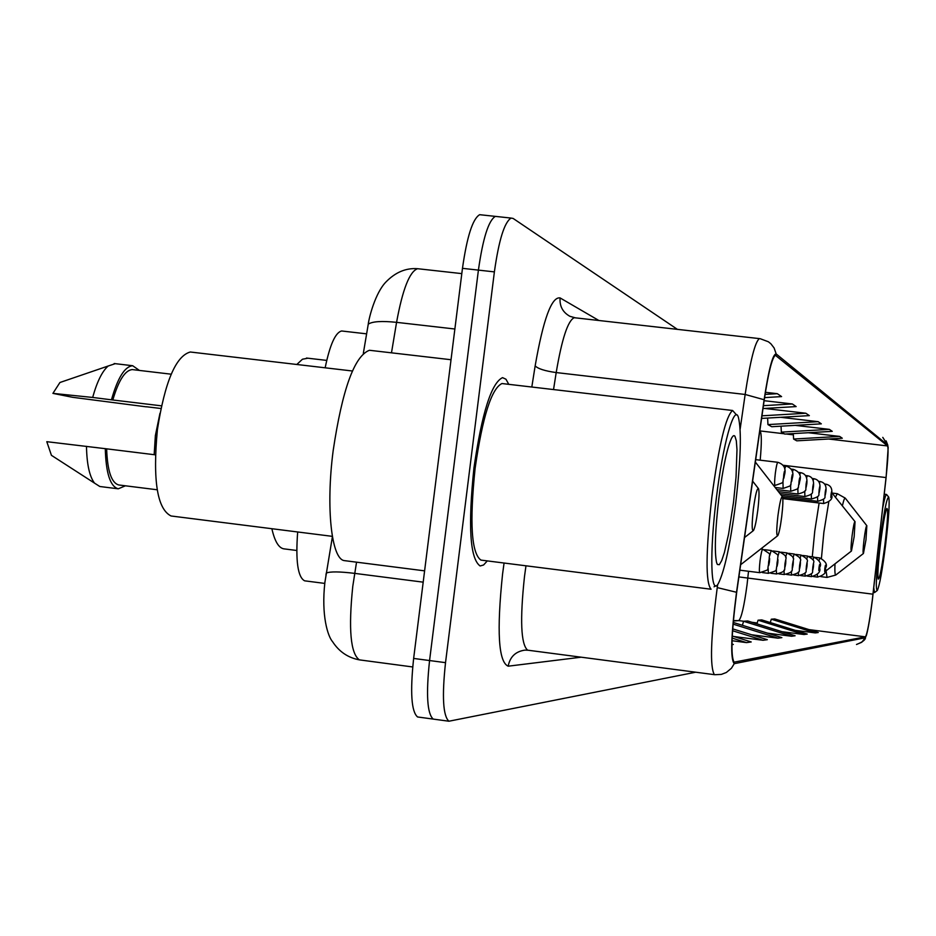 <?xml version="1.0" encoding="UTF-8"?>
<svg xmlns="http://www.w3.org/2000/svg" width="936" height="936" viewBox="0 0 936 936"><rect width="100%" height="100%" fill="white"/><g stroke="black" fill="none" stroke-linecap="round" stroke-linejoin="round"><path stroke-width="1.4" d="M325.155 367.801C329.928 344.705 335.439 332.432 341.663 330.981L342.623 331.087M305.218 580.882L304.633 580.823C297.812 577.255 295.495 560.98 297.671 531.964M481.502 214.894L479.665 214.695C472.715 218.685 466.982 236.562 462.466 268.339L413.642 658.441C410.05 692.184 411.36 711.699 417.573 716.964L418.79 717.128M497.156 216.579L495.366 216.38C488.569 220.393 482.917 238.306 478.413 270.106L429.565 660.547C425.962 694.325 427.179 713.84 433.239 719.094L434.421 719.257M508.786 384.333L505.955 379.22L502.55 377.641C491.423 382.882 481.888 412.998 473.944 467.965C467.918 526.067 469.966 558.733 480.121 565.976L483.584 564.993L487.293 560.91L483.584 564.993L480.121 565.976C469.966 558.733 467.918 526.067 473.944 467.965C481.888 412.998 491.423 382.882 502.55 377.641L505.955 379.22L508.786 384.333M872.258 600.432C869.439 622.206 867.145 634.339 865.39 636.843L734.07 662.162C730.583 656.031 731.449 632.83 736.655 592.546L764.221 400.081C768.362 372.68 772.071 357.751 775.359 355.27L887.574 445.945C888.545 448.332 888.042 458.874 886.041 477.559L872.258 600.432M872.317 600.432L886.111 477.442L888.17 447.654L887.679 445.033L776.201 353.96C772.832 353.703 768.807 368.959 764.115 399.73L736.527 592.277C731.004 635.357 730.244 659.155 734.257 663.671L865.285 637.755L866.432 635.287C868.269 628.536 870.234 616.918 872.317 600.432M479.665 214.695L495.366 216.38C488.569 220.393 482.917 238.306 478.413 270.106L429.565 660.547C425.962 694.325 427.179 713.84 433.239 719.094L417.573 716.964M677.395 329.355L513.139 218.451L511.091 218.076C504.445 222.113 498.876 240.037 494.383 271.885L445.524 662.653C441.897 696.466 443.032 715.981 448.917 721.223L695.694 672.212M731.94 644.658L733.321 644.471L731.952 644.038M751.585 634.772L778.038 638.177L781.876 637.638L733.204 622.428M767.578 633.169L791.622 636.258L795.109 635.766L747.677 620.966L743.593 621.27L742.365 625.295M782.075 631.706L804.012 634.514L807.206 634.07L761.787 619.913L758.066 620.194L756.943 623.856M795.249 630.337L815.35 632.923L818.286 632.502L774.727 618.942L771.311 619.199L770.281 622.557M732.046 640.739L746.518 642.611L751.21 641.956L732.245 636.012M733.824 636.503L763.074 640.282L767.309 639.686L732.689 628.863M761.6 418.415L809.336 415.619L805.861 413.244L764.653 408.447M818.158 421.68L767.953 424.593L771.732 426.722L821.317 423.844L818.158 421.68L780.706 417.304M829.366 429.367L781.338 432.139L784.789 434.082L832.256 431.344L829.366 429.367L795.19 425.353M839.639 436.41L793.599 439.042L796.77 440.833L842.283 438.224L839.639 436.41L808.318 432.724M764.583 397.613L781.583 396.595L777.348 393.693L765.402 392.301M763.015 408.541L796.15 406.587L792.324 403.966L764.139 400.69M763.074 640.282L732.56 630.735M778.038 638.177L733.063 624.125M791.622 636.258L743.593 621.27M804.012 634.514L758.066 620.194M815.35 632.923L771.311 619.199M746.518 642.611L732.151 638.106M792.324 403.966L763.425 405.674M805.861 413.244L761.974 415.818M767.953 424.593L767.625 418.064M781.338 432.139L781.033 426.184M793.599 439.042L793.318 433.59M777.348 393.693L765.075 394.419M879.828 542.974C876.236 574.049 875.406 589.879 877.313 590.464C879.547 585.749 882.32 570.457 885.643 544.588C888.767 518.135 889.797 502.328 888.744 497.156C886.778 497.297 883.806 512.565 879.828 542.974M873.768 587.855L874.516 592.57L877.055 590.663M884.965 544.389C887.691 520.884 888.311 508.891 886.837 508.423C885.175 511.969 883.081 523.552 880.554 543.173C878.19 563.25 877.395 575.23 878.179 579.103C879.7 578.986 881.958 567.403 884.965 544.389M888.568 496.934L886.544 494.454C885.678 494.617 884.403 499.122 882.695 507.944M864.08 539.323C863.004 548.671 862.793 553.387 863.437 553.48L865.975 539.85L866.841 525.704C866.198 525.658 865.273 530.197 864.08 539.323M852.052 536.035C850.918 545.98 850.719 550.976 851.456 551L854.17 536.609L855.048 521.668C854.334 521.551 853.339 526.336 852.052 536.035M777.933 515.736C776.389 529.682 776.353 536.305 777.816 535.626C779.091 533.087 780.39 526.804 781.7 516.766C782.917 506.306 783.186 499.684 782.531 496.911C781.303 496.01 779.77 502.293 777.933 515.736M159.962 413.302L155.364 435.638L154.171 454.685M753.386 509.008C751.713 524.406 751.772 531.554 753.538 530.478C754.989 527.576 756.417 520.825 757.797 510.214C759.096 499.11 759.353 491.962 758.593 488.779C757.165 487.492 755.434 494.231 753.386 509.008M271.873 528.711C274.669 541.137 278.624 547.841 283.713 548.824L284.205 548.882M307.874 358.207L302.457 359.225L296.806 364.49M716.414 497.648C709.394 552.802 710.705 597.601 718.357 583.479C724.546 571.065 730.337 544.237 735.719 502.995C740.797 459.412 741.686 430.841 738.387 417.28C734.292 403.65 722.838 444.46 716.414 497.648M736.55 414.94L732.619 410.495C725.891 415.888 718.977 444.729 711.875 497.016C705.744 552.17 705.475 582.906 711.091 589.235L481.244 560.137M503.123 383.678L501.977 383.538C491.517 388.428 482.578 416.66 475.125 468.222C469.462 522.721 471.405 553.34 480.94 560.102M371.323 350.497L369.439 350.275C354.416 355.914 342.319 389.364 333.169 450.625C325.693 507.862 331.519 559.74 344.542 560.641L345.185 560.722M191.868 352.193L190.3 352.006C175.816 355.961 164.853 381.853 157.4 429.671C152.626 480.32 157.178 509.09 171.066 515.982L332.35 536.351M733.496 502.386L736.035 477.126L736.983 449.643L736.316 440.786L734.912 436.176L733.953 435.603L732.853 436.211L731.636 438.013C727.12 447.747 722.861 467.86 718.86 498.326C715.116 530.63 714.367 552.088 716.613 562.676L717.374 564.466L719.328 564.7L721.726 560.559L724.429 552.404L728.606 533.976L733.496 502.386M133.275 369.697L132.315 369.591C125.143 370.153 118.638 380.285 112.811 399.988L161.483 405.838M160.91 408.494L146.297 406.739M64.432 380.964L59.927 382.508L52.919 393.377L72.598 397.297L146.297 406.844M115.257 363.671L108.178 366.011C102.211 371.218 97.04 381.701 92.664 397.449L112.811 399.988M52.919 393.377L92.664 397.449M139.417 370.434L132.678 365.73C124.804 366.432 117.737 377.758 111.478 399.707M155.376 454.837L106.634 448.835C107.429 470.983 111.478 483.023 118.813 484.977L157.201 489.774M106.634 448.835L46.8 441.687L51.433 455.329L54.85 457.529M86.486 446.32C86.814 464.209 89.493 476.482 94.501 483.116L99.801 486.498L118.275 488.814L125.447 485.796M105.288 448.625C105.932 473.195 110.261 486.58 118.275 488.814M356.534 562.173L352.767 586.404C348.344 629.168 350.555 653.656 359.389 659.868L360.477 660.02M423.189 582.157L354.662 573.37C339.686 571.557 330.221 571.451 326.278 573.043L325.927 575.102M413.642 658.441L445.524 662.653M462.466 268.339L494.383 271.885M419.246 268.889L417.585 268.702C409.594 271.487 402.597 289.364 396.571 322.347L454.873 329.004M363.332 353.352L368.257 324.16C372.329 321.422 381.771 320.814 396.571 322.347L391.482 352.837M461.799 273.616L417.585 268.702C405.92 267.836 395.343 272.294 385.854 282.075C375.324 292.933 369.03 317.515 368.257 324.16L367.719 327.319M865.39 636.843L809.008 629.624M757.212 622.99L751.994 622.311M743.757 621.258L738.738 620.615C741.382 618.251 744.155 606.259 747.057 584.649L748.519 571.264M581.209 657.189L508.166 666.186C510.015 656.779 515.619 651.421 524.967 650.122L528.267 650.251M508.166 666.186C498.467 662.033 496.595 631.297 502.573 573.99L504.071 563.027M525.973 565.8L524.499 576.482C519.854 619.819 520.896 644.377 527.623 650.169L714.379 674.657C709.769 666.912 710.728 637.884 717.245 587.597L717.701 584.462M882.777 437.393L887.679 445.033M776.201 353.96L774.107 347.958L770.878 343.781L768.397 341.78L760.09 338.668M764.115 399.73L745.15 394.465C750.356 360.337 755.106 341.722 759.4 338.61L574.236 317.714C567.906 320.557 561.892 338.844 556.195 372.563L553.539 389.563M740.142 429.109L745.15 394.465L556.195 372.563C544.974 371.007 537.966 368.772 535.158 365.859C543.289 319.223 551.596 296.572 560.079 297.917L598.865 320.486M736.527 592.277L717.245 587.597M714.776 674.716L721.34 674.4L726.324 672.493L731.449 668.234L734.257 663.671M865.519 637.556C865.484 639.826 862.477 642.131 856.498 644.495L861.775 642.26L865.285 637.755M531.812 387.024L535.158 365.859M575.347 317.842L569.884 316.298C562.758 312.308 559.482 306.189 560.079 297.917M776.014 355.423L775.207 355.329M733.333 621.013L738.738 620.615L733.368 620.615M872.995 594.196L738.89 576.915M886.041 477.559L783.058 465.262M760.184 460.184C761.752 442.857 761.693 433.099 760.009 430.923L759.821 430.829M887.574 445.945L828.641 439.007M793.389 434.854L786.146 434M784.263 433.777L759.81 430.899M834.982 563.846C834.655 572.294 835.029 575.933 836.117 574.774L863.331 553.562M826.067 570.808L827.05 577.418L835.801 575.032M832.724 493.132L837.31 493.693L835.626 496.84M866.759 525.622L845.477 498.408C844.822 497.238 843.816 499.625 842.435 505.545M828.769 501.942L823.867 532.291L821.422 558.324M819.117 503.006L814.765 531.133L812.272 556.826M854.954 521.551L831.741 492.652M819.012 560.594L819.901 557.95C825.997 561.506 827.81 564.981 825.376 568.339C825.692 564.221 825.529 564.197 824.85 568.281C824.511 572.399 824.686 572.423 825.365 568.339C826.921 572.212 824.312 575.125 817.537 577.091L817.315 574.4M812.974 559.927L813.934 557.037C820.065 560.722 821.925 564.279 819.538 567.672C819.866 563.46 819.679 563.437 818.977 567.614C818.649 571.826 818.824 571.849 819.527 567.672C821.024 571.568 818.356 574.552 811.512 576.623L811.278 573.698M806.633 559.237L807.674 556.078C817.9 562.091 812.074 561.179 813.419 566.982C810.693 572.282 816.578 572.82 805.194 576.143L804.948 572.937M813.407 566.97C813.747 562.653 813.559 562.641 812.834 566.912C812.495 571.229 812.682 571.252 813.407 566.97M799.976 558.546L801.099 555.071C811.524 561.144 805.639 560.29 806.996 566.245C807.323 561.822 807.125 561.799 806.387 566.175C806.036 570.597 806.235 570.621 806.984 566.245C804.223 571.697 810.143 572.305 798.56 575.64L798.303 572.118M792.967 557.856L794.208 554.018C804.831 560.102 798.876 559.447 800.245 565.473C800.584 560.933 800.374 560.91 799.601 565.402C799.262 569.942 799.461 569.965 800.233 565.473C797.437 570.995 803.38 571.814 791.587 575.102L791.329 571.206M785.585 557.177L786.942 552.907C797.788 558.909 791.751 558.757 793.143 564.665C793.482 560.009 793.272 559.985 792.476 564.583C792.125 569.252 792.336 569.275 793.131 564.665C790.358 570.071 796.243 571.381 784.263 574.54L783.982 570.211M777.804 556.534L779.29 551.749C790.37 557.751 784.251 557.856 785.667 563.811C786.006 559.026 785.784 559.003 784.965 563.729C784.602 568.515 784.836 568.538 785.655 563.811C782.847 569.264 788.744 570.855 776.541 573.955L776.26 569.088M769.567 555.949L771.217 550.508C781.642 557.002 776.623 553.597 777.781 562.91C778.132 557.996 777.886 557.973 777.032 562.828C776.669 567.742 776.915 567.766 777.769 562.91C774.376 571.685 780.086 569.591 768.397 573.335L768.105 567.801M760.055 560.804C761.003 553.702 761.892 549.83 762.7 549.21C773.639 556.405 768.035 551.62 769.439 561.963C769.802 556.908 769.532 556.873 768.655 561.869C768.292 566.923 768.55 566.959 769.427 561.963C765.543 571.674 772.165 568.386 759.786 572.68C759.154 571.873 759.248 567.918 760.055 560.804M782.812 498.607L823.645 503.556L823.493 499.134M831.016 494.547C830.677 498.759 830.84 498.829 831.531 494.758C831.87 490.546 831.694 490.476 831.016 494.547M825.423 485.468L825.985 484.193L824.558 484.017M782.59 497.086L817.69 501.333L817.537 496.583M825.236 492.102C824.885 496.431 825.061 496.501 825.763 492.336C826.114 488.019 825.938 487.937 825.236 492.102M819.456 482.964L820.088 481.513L818.52 481.326M781.314 495.355L811.453 499.005L811.29 493.88M819.164 489.551C818.813 493.974 819 494.056 819.725 489.785C820.076 485.363 819.889 485.281 819.164 489.551M813.197 480.379L813.899 478.694L812.191 478.495M779.899 493.541L804.902 496.56L804.726 491.014M812.799 486.872C812.436 491.4 812.635 491.482 813.384 487.118C813.735 482.578 813.548 482.496 812.799 486.872M806.621 477.688L807.405 475.745L805.533 475.523M778.401 491.622L798.01 493.997L797.835 487.96M806.095 484.041C805.744 488.697 805.943 488.791 806.715 484.31C807.078 479.641 806.867 479.56 806.095 484.041M799.695 474.915L800.584 472.645L798.525 472.399M776.833 489.61L790.756 491.295L790.581 484.684M799.04 481.069C798.677 485.854 798.899 485.948 799.695 481.35C800.058 476.564 799.847 476.471 799.04 481.069M792.382 472.036L793.389 469.369L791.131 469.1M775.172 487.48L783.116 488.44L782.952 481.139M791.61 477.933C791.248 482.847 791.47 482.953 792.301 478.226C792.663 473.312 792.441 473.218 791.61 477.933M784.66 469.111L785.807 465.929L783.327 465.637M773.417 485.234L775.043 485.433C774.4 484.672 774.493 480.659 775.312 473.394C776.213 466.643 777.044 462.934 777.804 462.29L755.691 459.646M783.76 474.634C783.385 479.688 783.631 479.782 784.485 474.938C784.859 469.884 784.614 469.778 783.76 474.634M366.62 333.848L341.663 330.981M324.769 583.409L304.633 580.823M412.706 666.958L359.389 659.868C348.052 657.762 339.136 651.725 332.631 641.757C327.904 636.515 321.095 615.712 324.909 582.239L332.409 536.702M887.831 445.267L886.123 440.879M448.917 721.223L433.239 719.094M511.091 218.076L495.366 216.38M873.253 592.418L874.516 592.57M884.239 494.185L886.544 494.454M820.837 576.635L827.05 577.418M837.31 493.693L845.266 498.127M851.327 551.105L824.756 571.826M777.407 535.942L740.645 564.724M782.25 496.56L755.352 462.068M752.965 530.934L744.541 537.533M283.713 548.824L296.747 550.485M306.481 358.043L326.722 360.407M758.218 488.288L752.614 481.116M715.467 585.737L714.074 586.825M344.542 560.641L424.605 570.855M132.315 369.591L171.183 374.189M59.927 382.508L108.178 366.011M114.18 363.542L132.678 365.73M190.3 352.006L352.392 370.995M369.439 350.275L451.023 359.728M501.977 383.538L732.619 410.495M51.433 455.329L94.501 483.116M815.385 557.388L819.901 557.95M813.478 576.576L817.537 577.091M809.184 556.44L813.934 557.037M807.23 576.085L811.512 576.623M802.667 555.457L807.674 556.078M800.666 575.582L805.194 576.143M795.822 554.416L801.099 555.071M793.787 575.043L798.56 575.64M788.627 553.328L794.208 554.018M786.544 574.47L791.587 575.102M781.033 552.181L786.942 552.907M778.904 573.873L784.263 574.54M773.042 550.965L779.29 551.749M770.855 573.241L776.541 573.955M764.583 549.689L771.217 550.508M762.36 572.575L768.397 573.335M760.757 548.976L762.7 549.21M739.861 570.176L759.786 572.68M823.645 503.556C830.501 501.439 833.134 498.514 831.531 494.781C832.677 488.814 830.829 485.293 825.985 484.193M817.69 501.333C828.968 497.94 823.107 497.484 825.774 492.359C826.862 486.135 824.967 482.531 820.088 481.513M811.453 499.005C822.873 495.706 817.046 494.98 819.737 489.809C820.767 483.339 818.824 479.641 813.899 478.694M804.902 496.56C816.496 493.389 810.716 492.196 813.396 487.141C814.261 480.262 812.272 476.471 807.405 475.745M798.01 493.997C809.827 490.815 804.001 489.505 806.727 484.333C807.674 477.465 805.615 473.569 800.584 472.645M790.756 491.295C802.152 487.516 796.442 489.563 799.707 481.385M799.707 481.35C801.544 475.558 799.438 471.568 793.389 469.369M783.116 488.44C795.132 484.204 788.65 487.141 792.301 478.261C794.114 472.177 791.95 468.07 785.807 465.929M775.043 485.433C787.316 481.127 780.741 484.099 784.497 474.973C786.263 468.585 784.04 464.361 777.804 462.29"/></g></svg>

